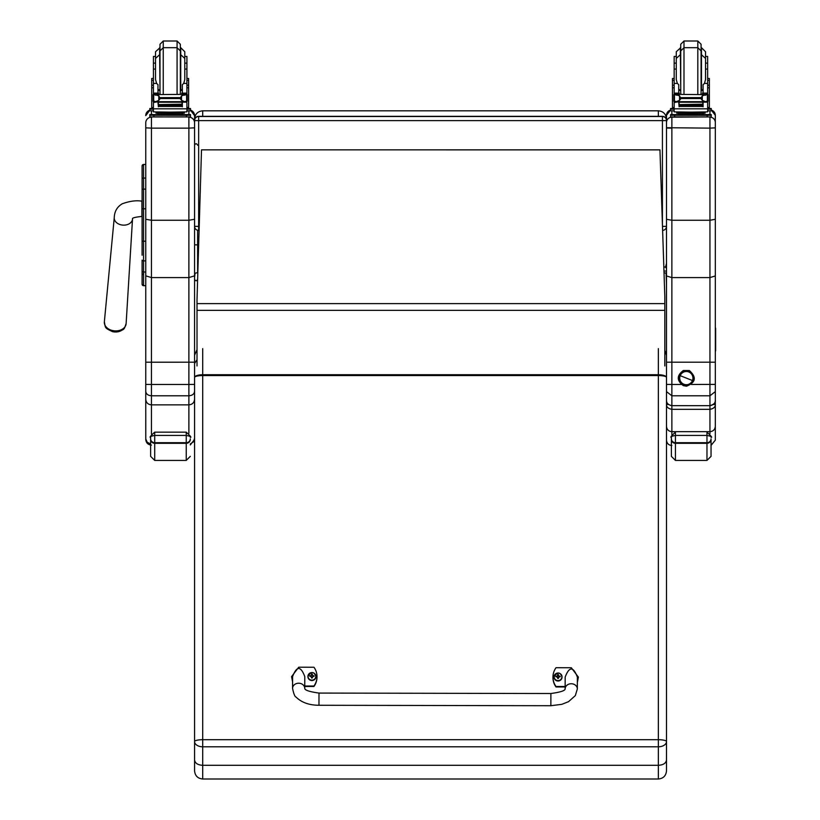 <?xml version="1.0" encoding="UTF-8"?>
<svg xmlns="http://www.w3.org/2000/svg" width="820" height="820" viewBox="0 0 820 820"><rect width="100%" height="100%" fill="white"/><g stroke="black" fill="none" stroke-linecap="round" stroke-linejoin="round"><path stroke-width="1.23" d="M197.62 272.599L197.62 244.114A1.527 0.779 180 0 1 196.103 244.893A1.527 0.779 180 0 1 194.576 244.114L194.576 226.34A4.069 4.069 0 0 0 198.645 230.41L198.645 230.41A4.069 4.069 -0 0 1 194.576 226.34L198.645 226.392L198.645 120.622L194.576 120.571L194.576 127.838L194.576 115.63A5.699 5.699 0 0 0 190.506 110.167L194.576 115.63M194.576 120.571A4.069 4.069 -0 0 1 198.645 116.501L198.645 116.337A4.069 4.069 180 0 0 194.576 120.407L194.576 120.571M662.427 116.337L198.645 116.337L662.427 116.337A4.069 4.069 -0 0 1 666.496 120.407A4.069 4.069 0 0 0 662.427 116.337L662.427 120.622L666.496 120.571A4.069 4.069 180 0 0 662.427 116.501L198.645 116.501L198.645 120.622L662.427 120.622L662.427 224.608M198.645 230.41L198.645 226.392L199.209 226.392M666.496 226.34A4.069 4.069 0 0 1 662.621 230.399A4.069 4.069 180 0 0 666.496 226.34L662.488 226.392M194.576 118.961L194.576 118.972C195.068 114.021 197.774 111.315 202.704 110.813L658.357 110.813C663.298 111.315 666.004 114.021 666.496 118.961M666.496 263.394L665.502 267.289L666.496 263.384L666.496 127.715L666.496 219.299L671.867 220.262L709.946 220.262L715.317 219.299L715.317 115.302A5.371 5.371 0 0 0 711.247 110.095L715.317 115.302M142.096 241.459L142.096 255.225M145.755 260.883L143.551 260.883A1.466 0.779 -0 0 1 142.096 260.114L142.096 284.212A1.466 1.466 -0 0 0 143.551 285.678L145.755 285.678L143.551 285.678L143.551 241.213L145.755 241.213M142.096 208.782L142.096 241.213L143.551 241.213L143.551 164.471A1.466 1.466 -0 0 0 142.096 165.937L142.096 208.782L145.755 208.772M143.551 164.471L145.755 164.471L143.551 164.471L142.096 165.937L142.096 178.852A1.466 0.779 0 0 1 143.551 178.063L145.755 178.063M145.755 189.112L143.551 189.112A1.466 0.779 -0 0 0 142.096 189.891L142.096 178.852M142.137 284.571L142.096 284.212A1.466 1.466 -0 0 0 143.551 285.678L142.096 284.212A1.466 1.466 -0 0 0 143.551 285.678L143.182 285.627M142.096 271.246A1.466 0.779 0 0 0 143.551 272.025L145.755 272.025L145.755 391.376C146.083 394.041 147.979 395.506 151.444 395.783L151.444 384.477L145.755 384.395M194.576 120.109L194.576 171.985M194.576 278.226L194.576 284.356M194.576 127.838L188.877 128.135L188.877 220.262L194.576 219.278L194.576 127.838M145.755 164.471L145.755 122.867A5.699 5.699 180 0 1 151.444 117.168L151.444 128.135L145.755 127.838L145.755 219.278L151.444 220.262L151.444 128.135L188.877 128.135L188.877 117.168A5.699 5.699 0 0 1 194.576 122.867M145.755 122.867L145.755 127.838M145.755 115.63L145.755 115.63A5.699 5.699 180 0 1 149.824 110.167L145.755 115.63M145.755 287.871L145.755 285.678L143.551 285.678M190.301 443.938L193.376 441.908L194.576 438.423L194.576 362.204L151.444 362.214L151.444 220.262L188.877 220.262L188.877 277.59L151.444 277.59L145.755 275.838L145.755 219.278M658.357 348.623L658.357 374.74A8.139 2.675 0 0 1 666.496 377.415A8.139 1.855 180 0 0 658.357 375.56L202.704 375.56L202.704 374.74A8.139 2.675 0 0 0 194.576 377.415L194.576 741.557A8.139 1.855 0 0 1 202.704 739.701L202.704 375.56A8.139 1.855 180 0 0 194.576 377.415L194.576 219.278M194.576 360.236L194.576 363.127M197.015 359.744L194.576 363.465L194.576 415.371M194.576 236.734L194.576 241.797M194.576 268.386L194.576 359.508M194.576 275.838L188.877 277.59L188.877 384.477L194.576 384.395M145.755 391.376L145.755 399.299C146.093 402.681 147.989 404.537 151.444 404.854L188.877 404.854L188.877 433.319M145.755 399.299L145.786 439.007L147.139 442.154L150.634 444.061M145.755 411.291L145.755 351.124M145.755 438.423L145.755 421.029M194.576 391.376C194.237 394.041 192.341 395.506 188.877 395.783L188.877 384.477L151.444 384.477L151.444 362.214L145.755 362.204M194.576 399.299C194.237 402.681 192.331 404.537 188.877 404.854L188.877 395.783L151.444 395.783L151.444 434.108M715.317 329.712A1.958 1.947 -0 0 0 715.317 327.549L715.317 400.17L715.317 391.622L709.946 395.783L671.867 395.783L671.867 384.477L666.496 384.395L666.496 400.17C666.455 403.132 668.249 404.957 671.867 405.654L671.867 395.783L666.496 391.622L666.496 127.715L709.946 128.135L709.946 277.59L671.867 277.59L666.496 275.94M666.496 115.302L670.565 110.095A5.371 5.371 180 0 0 666.496 115.302L666.496 127.715M666.496 284.356L666.086 273.603M663.831 267.012L664.477 267.012A2.019 2.009 180 0 1 666.496 269.021L666.496 122.539A5.371 5.371 180 0 1 671.867 117.168L671.867 116.932M666.496 394.789L666.496 349.392M715.317 391.622L715.317 362.204L666.496 362.204L666.496 350.13M715.317 120.109L715.317 292.033M715.317 362.204L715.317 219.299M715.317 400.191L715.317 400.262C715.778 402.651 713.995 404.465 709.946 405.674L671.867 405.654M715.317 400.17C715.358 403.132 713.574 404.957 709.946 405.654L709.946 409.323C713.584 408.688 715.378 407.048 715.317 404.404L713.226 404.537M715.317 127.858L709.946 128.135L709.946 117.168A5.371 5.371 0 0 1 715.317 122.539M715.317 275.94L709.946 277.59L709.946 405.654M668.587 404.537L666.496 404.404C666.445 407.048 668.228 408.688 671.867 409.323L671.867 405.674C668.177 404.885 666.383 403.05 666.496 400.17M711.043 456.361L711.043 438.864A4.069 3.833 180 0 1 706.973 442.697L706.973 460.43L711.043 456.361L711.043 445.404L715.317 440.145L715.317 426.369C714.989 429.577 713.205 431.351 709.946 431.668L671.867 431.668L671.867 409.323L709.946 409.323L709.946 433.688M715.317 426.369L715.317 350.13M666.496 426.369C666.824 429.577 668.618 431.351 671.867 431.668L671.867 434.743M666.496 346.378L666.496 348.766M150.634 437.275L150.634 439.315A4.069 3.987 -0 0 0 154.703 443.312L154.703 432.16C150.562 435.932 149.209 437.634 150.634 437.275C149.834 436.742 151.188 436.127 154.703 435.43L186.232 435.43L186.232 432.16L154.703 432.16L186.232 432.16C190.404 436.004 191.767 437.706 190.301 437.275L190.301 437.275C191.101 436.742 189.748 436.127 186.232 435.43L186.232 443.312A4.069 3.987 0 0 0 190.301 439.315M150.634 439.315L150.634 456.361L154.703 460.43L154.703 443.312L186.232 443.312L186.232 460.43L190.301 456.361M711.043 438.864L711.043 449.175M671.375 438.864L671.375 456.361L675.444 460.43L675.444 442.697A4.069 3.833 180 0 1 671.375 438.864L671.375 437.285C670.575 436.742 671.928 436.127 675.444 435.43L706.973 435.43C710.489 436.127 711.852 436.742 711.043 437.285L711.043 437.275C712.508 437.706 711.155 436.004 706.973 432.16L706.973 442.697L675.444 442.697L675.444 432.16C671.313 435.932 669.96 437.634 671.375 437.275L671.375 437.275M659.957 149.855L664.825 296.994L659.957 149.855L201.505 149.855L197.015 299.7L201.505 149.855L659.957 149.865M664.825 296.994L664.825 365.956M197.015 299.7L197.015 303.615L664.825 303.615M197.015 365.956L197.015 303.615M197.825 272.588L195.078 273.193L194.576 277.17L194.576 244.114M194.576 355.142L197.015 349.709M194.576 759.966C195.058 763.215 197.763 764.998 202.704 765.316L202.704 746.794A8.139 5.238 180 0 1 194.576 741.557L194.576 770.861C195.058 775.802 197.763 778.518 202.704 779L202.704 765.316L658.357 765.316C663.308 764.998 666.014 763.215 666.496 759.966L666.496 363.465M202.704 348.623L202.704 374.74L658.357 374.74L658.357 739.701A8.139 1.855 0 0 1 666.496 741.557A8.139 5.238 180 0 1 658.357 746.794L202.704 746.794L202.704 739.701L658.357 739.701L658.357 779C663.308 778.518 666.014 775.802 666.496 770.861L666.496 759.966M666.496 277.17L665.983 273.193L664.015 272.66M664.825 350.417L666.496 355.142M666.496 359.508L666.496 363.127M666.496 738.061L666.496 770.861M157.973 92.024L158.865 94.382M181.466 94.382L182.347 92.024M157.973 101.69L153.422 102.541L153.422 101.311L153.422 107.481L151.71 107.481L151.71 85.198L153.422 85.198M153.422 102.541L153.422 108.814L186.909 108.814L186.909 102.541L185.873 101.383M182.347 101.69L182.347 106.805L181.958 101.69M158.362 101.69L158.362 106.805L157.973 102.151M158.445 104.939L181.876 104.939L181.876 104.191L158.445 104.611M158.445 105.739L181.876 105.739L181.876 105.032L158.445 105.411M158.445 106.467L181.876 106.467L181.876 105.79L158.445 106.139M186.909 83.425L183.721 83.425L184.787 79.571L184.787 58.425L184.787 69.064L186.909 69.064L186.909 94.597L186.909 93.275L184.869 95.222M186.909 93.275L182.347 93.275L182.347 94.382M186.909 102.541L186.909 107.481L188.62 107.481L186.909 107.481M186.017 101.311L184.695 101.69L181.538 100.337L180.092 98.533L181.538 95.807L185.73 94.587L184.777 94.382L154.57 94.597M154.242 101.28L158.445 102.213L158.445 101.69L181.876 101.69L181.876 102.213L181.876 101.69L184.695 101.69M180.092 98.533L160.228 98.533L158.783 100.337L155.626 101.69M154.601 94.587L158.783 95.807L160.228 98.533M156.61 83.425L157.973 84.655L157.973 93.275L153.422 93.275L153.422 94.597L153.422 63.13L155.534 63.13L155.534 58.425L155.534 79.571L156.61 83.425L153.422 83.425M186.909 85.198L188.62 85.198L188.62 107.481M182.347 93.275L182.347 84.655L183.721 83.425M153.073 101.014L153.699 101.085L153.699 94.935L153.073 94.935L153.073 101.014M187.247 94.638L186.622 94.935L186.622 101.085L187.247 101.014L187.247 94.935L185.73 94.587L187.247 94.597L185.822 94.638M182.45 113.211L182.45 114.431L170.16 114.523L157.881 114.431L157.881 113.211M170.16 114.523L170.16 113.303L155.974 113.119L155.974 112.012M184.357 112.012L184.357 113.119L170.16 113.303M187.247 101.311L187.247 100.665M187.247 95.222L187.247 94.597M153.073 95.222L153.073 94.597M153.073 101.28L153.073 100.665M155.534 69.064L153.422 69.064M186.909 69.064L186.909 56.447L184.787 56.447L184.787 63.13L186.909 63.13M153.422 93.275L155.451 95.222M157.973 93.275L157.973 94.382M153.627 102.151L154.447 101.383M186.909 108.506L186.909 111.889L170.16 112.125L153.422 111.889L153.422 108.814M179.713 114.523L190.506 114.574L190.506 115.261L186.437 115.323L149.824 115.261L149.824 114.574L160.617 114.523M181.609 114.605L187.196 114.585L181.609 114.605M153.125 114.605L158.721 114.585L153.125 114.605M181.609 115.261L187.196 115.23L181.609 115.261M153.125 115.261L158.721 115.23L153.125 115.261M190.506 115.261L190.506 116.891L186.437 116.952L149.824 116.891L149.824 115.261M177.079 94.382L177.079 47.683L163.241 47.683L159.992 50.942L159.992 93.244L159.992 44.259L163.241 41L177.079 41L180.328 44.259L180.328 93.244L180.328 53.782M186.909 60.526L186.909 76.977M153.422 76.977L153.422 60.526M182.347 90.415L180.328 90.641M159.992 90.641L157.973 90.415M186.909 78.474L188.62 78.474L188.62 85.198M151.71 85.198L151.71 78.474L153.422 78.474M155.534 56.447L153.422 56.447L153.422 63.13M186.909 108.527L190.506 108.476L190.506 110.792L186.909 110.854M190.506 109.173L186.909 109.224M153.422 109.224L149.824 109.173L149.824 108.476L153.422 108.527M153.422 110.854L149.824 110.792L149.824 109.173M149.824 108.476L149.824 110.105M159.992 47.673L155.534 51.742L155.534 63.13M182.347 89.493L180.728 89.831L180.728 47.673L184.787 51.742L184.787 56.447M678.724 92.024L679.606 94.382M702.207 94.382L703.099 92.024M678.724 101.69L674.163 102.541L674.163 101.311L674.163 107.481L672.451 107.481L672.451 85.198L674.163 85.198M674.163 102.541L674.163 108.814L707.65 108.814L707.65 102.541L706.625 101.383M703.099 101.69L703.099 106.805L702.709 101.69M679.114 101.69L679.114 106.805L678.724 102.151M679.196 104.939L702.627 104.939L702.627 104.191L679.196 104.611M679.196 105.739L702.627 105.739L702.627 105.032L679.196 105.411M679.196 106.467L702.627 106.467L702.627 105.79L679.196 106.139M707.65 83.425L704.462 83.425L705.538 79.571L705.538 58.425L705.538 69.064L707.65 69.064L707.65 94.597L707.65 93.275L705.62 95.222M707.65 93.275L703.099 93.275L703.099 94.382M707.65 102.541L707.65 101.311L707.65 102.541M706.768 101.311L705.446 101.69L702.289 100.337L700.844 98.533L680.979 98.533L679.534 100.337L679.534 95.807L675.342 94.587L673.825 94.935L676.295 94.382L706.573 94.638M674.983 101.28L679.196 102.213L679.196 101.69L702.627 101.69L702.627 102.213L702.627 101.69L705.446 101.69M679.534 100.337L676.377 101.69M700.844 98.533L702.289 95.807L706.471 94.587L707.998 94.935L707.373 94.935L707.373 101.085L707.998 101.014L707.998 94.638M679.534 95.807L680.979 98.533M677.351 83.425L678.724 84.655L678.724 93.275L674.163 93.275L674.163 94.597L674.163 63.13L676.274 63.13L676.274 58.425L676.274 79.571L677.351 83.425L674.163 83.425M707.65 85.198L709.361 85.198L709.361 107.481L707.65 107.481L709.361 107.481M703.099 93.275L703.099 84.655L704.462 83.425M673.825 101.014L674.45 101.085L674.45 94.935L673.825 94.935L673.825 101.014M703.191 113.211L703.191 114.431L690.911 114.523L678.622 114.431L678.622 113.211M690.911 114.523L690.911 113.303L676.715 113.119L676.715 112.012M705.097 112.012L705.097 113.119L690.911 113.303M707.998 101.311L707.998 100.665M707.998 95.222L707.998 94.597M673.825 95.222L673.825 94.597M673.825 101.28L673.825 100.665M676.274 69.064L674.163 69.064M707.65 69.064L707.65 56.447L705.538 56.447L705.538 63.13L707.65 63.13M674.163 93.275L676.192 95.222M678.724 93.275L678.724 94.382M674.378 102.151L675.198 101.383M707.65 108.506L707.65 111.889L690.911 112.125L674.163 111.889L674.163 108.814M700.454 114.523L711.247 114.574L711.247 115.261L707.178 115.323L670.565 115.261L670.565 114.574L681.358 114.523M702.351 114.605L707.947 114.585L702.351 114.605M673.876 114.605L679.462 114.585L673.876 114.605M702.351 115.261L707.947 115.23L702.351 115.261M673.876 115.261L679.462 115.23L673.876 115.261M711.247 115.261L711.247 116.891L707.178 116.952L670.565 116.891L670.565 115.261M697.82 94.382L697.82 47.683L683.993 47.683L680.733 50.942L680.733 93.244L680.733 44.259L683.993 41L697.82 41L701.079 44.259L701.079 93.244L701.079 53.782M707.65 60.526L707.65 76.977M674.163 76.977L674.163 60.526M703.099 90.415L701.079 90.641M680.733 90.641L678.724 90.415M707.65 78.474L709.361 78.474L709.361 85.198M672.451 85.198L672.451 78.474L674.163 78.474M676.274 56.447L674.163 56.447L674.163 63.13M707.65 108.527L711.247 108.476L711.247 110.792L707.65 110.854M711.247 109.173L707.65 109.224M674.163 109.224L670.565 109.173L670.565 108.476L674.163 108.527M674.163 110.854L670.565 110.792L670.565 109.173M711.247 108.476L711.247 110.105M680.733 47.673L676.274 51.742L676.274 63.13M703.099 89.493L701.469 89.831L701.469 47.673L705.538 51.742L705.538 56.447M550.855 705.723L318.97 705.272L318.99 693.074L318.97 705.272L318.99 693.074L550.886 693.515L550.855 705.723L561.803 704.329L568.506 701.684L575.332 695.606L577.341 688.943A6.099 5.186 -179.8 0 0 571.284 683.747A6.099 5.186 -179.8 0 0 565.144 688.851L565.164 677.105C569.264 666.322 573.334 666.332 577.372 677.146L577.341 688.943A6.099 5.186 -179.8 0 0 577.341 688.933M565.144 686.504L556.001 686.494A16.779 16.338 180 0 1 556.032 667.705L571.294 667.726L578.387 677.115L577.362 682.004M552.967 677.125L552.967 677.586A16.779 16.338 0 0 0 556.001 686.955L565.144 686.965M577.362 682.466L578.387 677.115M292.576 681.451L291.571 676.613L298.716 667.213L313.968 667.244A16.779 16.338 180 0 1 313.937 686.032L304.773 686.012M304.794 676.623C300.755 665.819 296.686 665.809 292.596 676.582L292.566 688.39A6.099 5.186 0.2 0 1 292.566 688.39A6.099 5.186 0.2 0 1 298.644 683.224A6.099 5.186 0.2 0 1 304.763 688.37L304.794 676.623M304.773 686.473L313.937 686.494A16.779 16.338 0 0 0 317.002 677.074L317.002 676.613M291.571 676.613L292.576 681.912M562.048 677.012A4.008 3.895 180 0 1 558.051 681A4.008 3.895 180 0 1 554.043 677.012M558.051 680.59A3.854 3.751 180 0 1 554.709 674.962A3.854 3.751 180 0 1 561.393 674.962A3.854 3.751 180 0 1 558.051 680.59M558.194 678.181A3077.757 258.023 91.4 0 0 558.297 678.478L559.127 676.756L558.205 675.475A1.404 1.363 180 0 0 557.897 675.475A3077.757 264.358 -90.9 0 0 557.805 674.655L556.975 676.203A5.207 1.619 179.8 0 0 555.939 676.305A2.132 2.071 -0 0 0 555.939 676.797A5.207 0.738 0.3 0 1 556.975 676.756L557.795 678.478A3077.757 259.397 -91.3 0 0 557.897 678.181A1.404 1.363 180 0 0 558.194 678.181L558.399 677.228M557.897 675.475L556.975 676.736L557.897 678.181M558.184 677.914L559.127 676.756A5.207 0.738 -0.1 0 1 560.162 676.807A2.132 2.071 -0 0 0 560.162 676.305A5.207 1.619 -179.7 0 0 559.127 676.203L558.297 674.655A3077.757 262.984 91 0 0 558.205 675.475M559.445 676.766A1.404 1.363 180 0 0 559.445 676.684A3077.757 959.646 0.3 0 0 560.009 676.326L560.162 676.305M555.939 676.305L556.093 676.326A3077.757 959.656 -0.2 0 0 556.657 676.684A1.404 1.363 180 0 0 556.647 676.766M557.702 677.228L557.907 677.914M315.915 676.541A4.008 3.895 180 0 1 311.918 680.528A4.008 3.895 180 0 1 307.91 676.541M311.918 680.128A3.854 3.751 180 0 1 308.576 674.491A3.854 3.751 180 0 1 315.259 674.501A3.854 3.751 180 0 1 311.918 680.128M312.061 677.72A3077.757 258.023 91.4 0 0 312.164 678.007L312.994 676.285A5.207 0.738 -0.1 0 1 314.029 676.336A2.132 2.071 -0 0 0 314.029 675.844L313.875 675.854A3077.757 959.646 0.3 0 1 313.312 676.213L312.071 675.003A1.404 1.363 180 0 0 311.764 675.003A3077.757 264.358 -90.9 0 0 311.672 674.194L310.841 675.731A5.207 1.619 179.8 0 0 309.806 675.834A2.132 2.071 -0 0 0 309.806 676.326A5.207 0.738 0.3 0 1 310.841 676.285L311.661 678.007A3077.757 259.397 -91.3 0 0 311.764 677.72A1.404 1.363 180 0 0 312.061 677.72L312.266 676.756M310.841 676.285L311.764 677.72M314.029 675.844A5.207 1.619 -179.7 0 0 312.994 675.731L312.164 674.194A3077.757 262.984 91 0 0 312.071 675.003M312.051 677.443L312.994 676.285M309.806 675.834L309.96 675.854A3077.757 959.656 -0.2 0 0 310.524 676.213A1.404 1.363 180 0 0 310.513 676.295M311.764 675.003L310.524 676.213M311.569 676.756L311.774 677.443M688.759 371.962L688.759 371.952A6.611 6.611 0 0 1 692.941 378.102A6.611 6.611 0 0 1 683.89 384.242A6.611 6.611 0 0 1 679.729 378.102A6.611 6.611 0 0 1 688.769 371.962L688.769 371.962A6.611 6.611 180 0 0 679.729 378.102A6.611 6.611 0 0 1 686.33 371.491A6.611 6.611 0 0 1 692.941 378.102A6.611 6.611 180 0 0 688.769 371.962L688.759 371.962M688.872 371.716A6.867 6.867 0 0 1 692.716 380.634A6.867 6.867 0 0 1 683.798 384.477L683.326 385.636L683.798 384.477A6.867 6.867 0 0 1 679.954 375.56A6.867 6.867 0 0 1 688.872 371.716A6.867 6.867 180 0 0 679.534 379.096A6.867 6.867 180 0 0 690.594 383.483A6.867 6.867 180 0 0 688.872 371.716L689.333 370.517L688.872 371.716M688.872 371.675L689.333 370.517C696.744 377.241 695.811 382.468 686.535 386.21L683.326 385.636C676.602 380.593 676.602 375.55 683.347 370.507L689.333 370.517M692.469 380.541L680.19 375.662A6.611 6.611 180 0 0 683.89 384.242A6.611 6.611 180 0 0 692.469 380.541A6.611 6.611 180 0 0 688.769 371.962A6.611 6.611 180 0 0 680.19 375.662L692.469 380.541M715.317 331.198A1.958 1.947 -0 0 0 715.645 330.122A1.958 1.947 180 0 1 715.317 331.198M715.645 328.625L715.645 329.127A1.958 1.947 180 0 1 715.317 330.204A1.958 1.947 -0 0 0 715.645 329.127L715.645 329.619A1.958 1.947 180 0 1 715.317 330.696A1.958 1.947 0 0 0 715.645 329.619L715.645 330.614A1.958 1.947 180 0 1 715.317 331.69A1.958 1.947 0 0 0 715.645 330.614L715.645 331.106A1.958 1.947 180 0 1 715.317 332.182A1.958 1.947 -0 0 0 715.645 331.106L715.645 331.608A1.958 1.947 180 0 1 715.317 332.684A1.958 1.947 0 0 0 715.645 331.608L715.645 332.1A1.958 1.947 180 0 1 715.317 333.176A1.958 1.947 -0 0 0 715.645 332.1L715.645 332.592A1.958 1.947 180 0 1 715.317 333.678A1.958 1.947 0 0 0 715.645 332.592L715.645 333.094A1.958 1.947 180 0 1 715.317 334.17A1.958 1.947 -0 0 0 715.645 333.094L715.645 333.586A1.958 1.947 180 0 1 715.317 334.662A1.958 1.947 0 0 0 715.645 333.586L715.645 334.088A1.958 1.947 180 0 1 715.317 335.165A1.958 1.947 -0 0 0 715.645 334.088L715.645 334.58A1.958 1.947 180 0 1 715.317 335.657A1.958 1.947 0 0 0 715.645 334.58L715.645 335.072A1.958 1.947 180 0 1 715.317 336.149A1.958 1.947 -0 0 0 715.645 335.072L715.645 335.575A1.958 1.947 180 0 1 715.317 336.651A1.958 1.947 0 0 0 715.645 335.575L715.645 336.067A1.958 1.947 180 0 1 715.317 337.143A1.958 1.947 -0 0 0 715.645 336.067L715.645 336.559A1.958 1.947 180 0 1 715.317 337.645A1.958 1.947 0 0 0 715.645 336.559L715.645 337.061A1.958 1.947 180 0 1 715.317 338.137A1.958 1.947 -0 0 0 715.645 337.061L715.645 337.553A1.958 1.947 180 0 1 715.317 338.629A1.958 1.947 0 0 0 715.645 337.553L715.645 338.055A1.958 1.947 180 0 1 715.317 339.131A1.958 1.947 -0 0 0 715.645 338.055L715.645 338.547A1.958 1.947 180 0 1 715.317 339.623A1.958 1.947 0 0 0 715.645 338.547L715.645 339.039A1.958 1.947 180 0 1 715.317 340.115A1.958 1.947 -0 0 0 715.645 339.039L715.645 339.541A1.958 1.947 180 0 1 715.317 340.618A1.958 1.947 0 0 0 715.645 339.541L715.645 340.034A1.958 1.947 180 0 1 715.317 341.11A1.958 1.947 -0 0 0 715.645 340.034L715.645 340.526A1.958 1.947 180 0 1 715.317 341.612A1.958 1.947 0 0 0 715.645 340.526L715.645 341.028A1.958 1.947 180 0 1 715.317 342.104A1.958 1.947 -0 0 0 715.645 341.028L715.645 341.52A1.958 1.947 180 0 1 715.317 342.596A1.958 1.947 0 0 0 715.645 341.52L715.645 342.022A1.958 1.947 180 0 1 715.317 343.098A1.958 1.947 -0 0 0 715.645 342.022L715.645 342.514A1.958 1.947 180 0 1 715.317 343.59A1.958 1.947 0 0 0 715.645 342.514L715.645 343.006A1.958 1.947 180 0 1 715.317 344.082A1.958 1.947 -0 0 0 715.645 343.006L715.645 343.508A1.958 1.947 180 0 1 715.317 344.584A1.958 1.947 0 0 0 715.645 343.508L715.645 344A1.958 1.947 180 0 1 715.317 345.077A1.958 1.947 -0 0 0 715.645 344L715.645 344.492A1.958 1.947 180 0 1 715.317 345.579A1.958 1.947 0 0 0 715.645 344.492L715.645 344.994A1.958 1.947 180 0 1 715.317 346.071A1.958 1.947 -0 0 0 715.645 344.994L715.645 345.486A1.958 1.947 180 0 1 715.317 346.563A1.958 1.947 0 0 0 715.645 345.486L715.645 345.989A1.958 1.947 180 0 1 715.317 347.065A1.958 1.947 -0 0 0 715.645 345.989L715.645 346.481A1.958 1.947 180 0 1 715.317 347.557A1.958 1.947 0 0 0 715.645 346.481L715.645 346.973A1.958 1.947 180 0 1 715.317 348.049A1.958 1.947 -0 0 0 715.645 346.973L715.645 347.475A1.958 1.947 180 0 1 715.317 348.551A1.958 1.947 0 0 0 715.645 347.475L715.645 347.967A1.958 1.947 180 0 1 715.317 349.043A1.958 1.947 -0 0 0 715.645 347.967L715.645 348.459A1.958 1.947 180 0 1 715.317 349.545A1.958 1.947 0 0 0 715.645 348.459L715.645 348.961A1.958 1.947 180 0 1 715.317 350.037A1.958 1.947 -0 0 0 715.645 348.961L715.645 349.453A1.958 1.947 180 0 1 715.317 350.529A1.958 1.947 0 0 0 715.645 349.453L715.645 349.955A1.958 1.947 180 0 1 715.317 351.032A1.958 1.947 -0 0 0 715.645 349.955L715.645 350.447A1.958 1.947 180 0 1 715.317 351.524M197.62 244.114L197.62 230.276M112.34 331.598A13.222 13.222 0 0 0 116.748 331.936C125.111 329.322 123.902 329.763 126.126 323.562A10.916 8.077 -175.5 0 1 115.23 330.901A10.916 8.077 -175.5 0 1 104.355 321.86C105.595 328.328 104.468 327.713 112.34 331.598A9.891 7.318 4.5 0 0 115.087 331.987A9.891 7.318 4.5 0 0 116.665 331.946M116.727 331.946A9.891 7.318 4.5 0 0 122.651 329.64M663.964 271.061L666.496 271.061M202.704 116.337L202.704 110.813M658.357 110.813L658.357 116.337M142.096 275.1L143.715 273.48M188.877 110.843L188.877 114.533M188.877 116.932L151.444 116.932M151.444 114.533L151.444 110.843M681.297 384.477L671.867 384.477L671.867 128.135L666.496 128.063M715.317 384.395L691.362 384.477M671.867 128.135L671.867 117.168L709.946 116.932M671.867 114.533L671.867 110.833M709.946 110.833L709.946 114.533M190.301 438.864A4.069 3.833 180 0 1 186.232 442.697L154.703 442.697A4.069 3.833 180 0 1 150.634 438.864M671.375 439.315A4.069 3.987 -0 0 0 675.444 443.312L706.973 443.312A4.069 3.987 0 0 0 711.043 439.315M197.015 310.36L664.825 310.36M186.693 102.151L182.347 102.151M158.783 100.337L158.783 95.807M180.092 97.631L160.228 97.631M181.538 100.337L181.538 95.807M153.422 87.781L151.71 87.781M188.62 87.781L186.909 87.781M187.247 101.28L186.089 101.28M186.909 93.131L182.347 93.131M157.973 93.131L153.422 93.131M154.498 94.638L153.073 94.638M159.685 114.882L180.646 114.882M153.893 115.323L153.893 116.952M186.437 115.323L186.437 116.952M163.241 41L163.241 94.382M159.603 47.673L159.992 89.831M186.909 80.309L188.62 80.309M151.71 80.309L153.422 80.309M180.328 50.942L177.079 47.683L177.079 41M707.445 102.151L703.099 102.151M700.844 97.631L680.979 97.631M702.289 100.337L702.289 95.807M674.163 87.781L672.451 87.781M709.361 87.781L707.65 87.781M707.998 101.28L706.83 101.28M707.65 93.131L703.099 93.131M678.724 93.131L674.163 93.131M675.239 94.638L673.825 94.638M680.426 114.882L701.387 114.882M674.634 115.323L674.634 116.952M707.178 115.323L707.178 116.952M683.993 41L683.993 94.382M680.344 47.673L680.733 89.831M707.65 80.309L709.361 80.309M672.451 80.309L674.163 80.309M701.079 50.942L697.82 47.683L697.82 41M558.051 680.825A4.008 3.895 -0 0 0 562.048 676.93A4.008 3.895 -0 0 0 558.051 673.025A4.008 3.895 -0 0 0 554.043 676.93A4.008 3.895 -0 0 0 558.051 680.825M558.307 674.501A2.132 2.071 -0 0 0 557.795 674.501M311.918 680.354A4.008 3.895 -0 0 0 315.915 676.459A4.008 3.895 -0 0 0 311.918 672.564A4.008 3.895 -0 0 0 307.91 676.459A4.008 3.895 -0 0 0 311.918 680.354M312.174 674.03A2.132 2.071 -0 0 0 311.661 674.03M312.994 675.731L312.994 676.264M310.841 675.731L310.841 676.264M115.179 221.072A9.153 6.775 4.5 0 0 123.379 225.141A9.153 6.775 4.5 0 0 132.512 218.991L132.471 218.755C132.307 217.884 135.454 217.105 141.911 216.429L141.911 201.177C136.222 200.213 129.652 201.095 122.211 203.801C117.117 206.876 114.472 211.457 114.267 217.566A9.153 6.775 4.5 0 0 115.179 221.072M198.645 116.337A4.069 4.069 0 0 0 194.576 120.407M151.444 445.106C147.989 444.768 146.093 442.872 145.755 439.407M190.301 444.922L194.576 439.407M671.867 405.674L709.946 405.674M671.867 445.516C668.607 445.198 666.814 443.415 666.496 440.145M186.232 460.43L154.703 460.43M706.973 460.43L675.444 460.43M202.704 779L658.357 779M151.71 107.481L153.422 107.481M158.445 102.213L181.876 102.213M153.073 101.311L154.303 101.311M179.611 114.451L180.707 114.892M159.613 114.892L160.71 114.451M180.133 94.382L180.328 93.244M160.197 94.382L159.992 93.244M180.328 54.356L184.787 58.425M159.992 54.356L155.534 58.425M157.973 89.493L159.603 89.831M672.451 107.481L674.163 107.481M679.196 102.213L702.627 102.213M673.825 101.311L675.055 101.311M700.362 114.451L701.459 114.892M680.364 114.892L681.461 114.451M700.874 94.382L701.079 93.244M680.938 94.382L680.733 93.244M701.079 54.356L705.538 58.425M680.733 54.356L676.274 58.425M678.724 89.493L680.344 89.831M565.134 688.913L565.144 688.831C565.257 690.645 560.501 692.203 550.886 693.515M318.97 705.272C309.171 705.22 301.534 702.494 296.071 697.082C294.872 696.774 293.704 693.874 292.566 688.4L292.566 688.4M304.763 688.421L304.763 688.349C304.64 690.153 309.376 691.731 318.99 693.074M562.048 677.095L562.048 676.93C560.039 671.744 557.374 671.744 554.043 676.93L554.043 677.095M315.915 676.633L315.915 676.459C313.906 671.283 311.241 671.283 307.91 676.459L307.91 676.633M197.62 145.212C196.605 143.244 195.59 143.244 194.576 145.212M194.576 279.271C195.59 281.239 196.605 281.239 197.62 279.271M114.267 217.566L104.355 321.86M132.512 218.991L126.126 323.562"/></g></svg>
